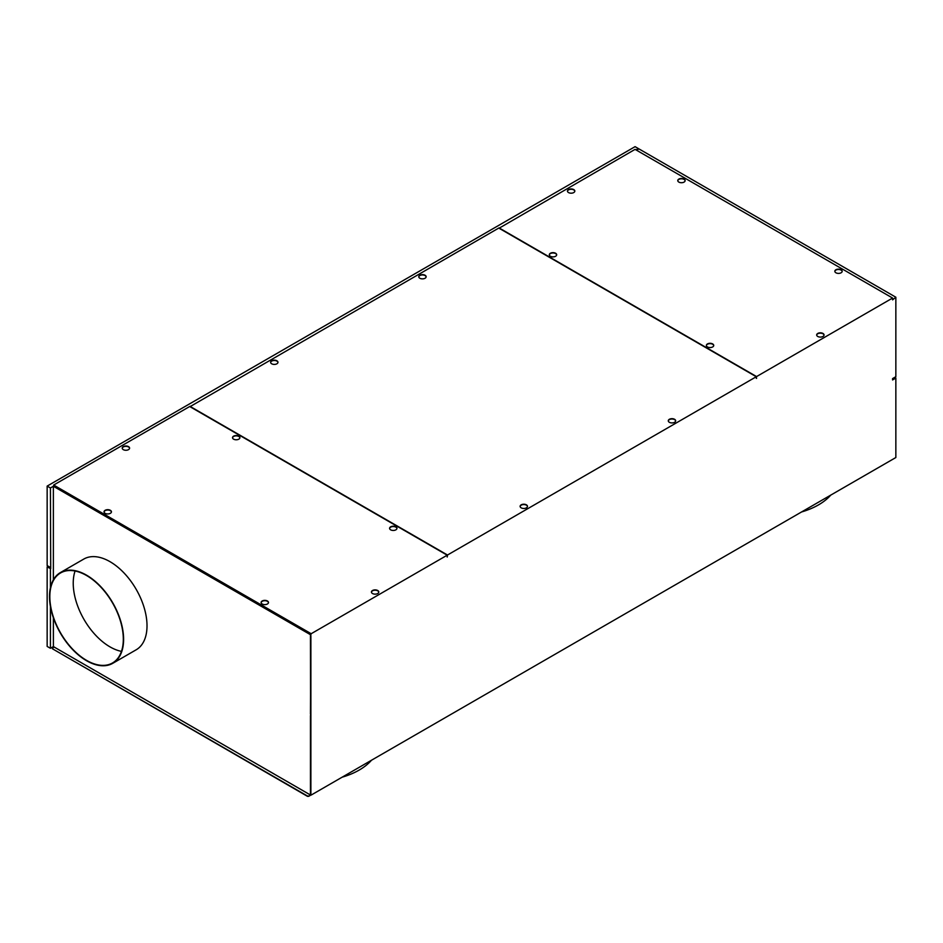 <?xml version="1.0" encoding="UTF-8"?>
<svg xmlns="http://www.w3.org/2000/svg" width="943" height="943" viewBox="0 0 943 943"><rect width="100%" height="100%" fill="white"/><g stroke="black" fill="none" stroke-linecap="round" stroke-linejoin="round"><path stroke-width="1.41" d="M636.584 150.243L638.93 148.888L895.85 297.222L895.85 376.693L892.585 378.579L892.585 379.946L895.85 378.06L894.659 377.377M499.059 228.241L635.075 149.371L892.585 298.047L756.569 376.575L756.274 378.226M895.85 297.222L892.585 299.874L892.585 298.047M53.668 485.044L189.684 406.516L447.206 555.191L311.178 633.72L53.668 485.044L53.668 486.105L310.742 634.521L310.742 635.464M189.979 406.681L498.764 228.065L756.274 376.74L447.501 555.014L447.206 557.018L447.206 555.191M499.059 227.9L756.569 376.575M550.382 253.254A3.689 2.134 180 0 1 554.401 252.795A3.689 2.134 180 0 1 556.676 254.763A3.689 2.134 180 0 1 555.604 256.26A3.689 2.134 180 0 1 551.584 256.72A3.689 2.134 180 0 1 549.309 254.763A3.689 2.134 180 0 1 550.382 253.254M549.321 254.928A3.689 2.134 180 0 1 550.382 253.596A3.689 2.134 180 0 1 554.26 253.101A3.689 2.134 180 0 1 556.665 254.928M677.781 180.761A3.689 2.134 180 0 1 678.842 179.429A3.689 2.134 180 0 1 682.72 178.934A3.689 2.134 180 0 1 685.125 180.761M684.064 182.093A3.689 2.134 180 0 1 680.044 182.553A3.689 2.134 180 0 1 677.769 180.596A3.689 2.134 180 0 1 678.842 179.087A3.689 2.134 180 0 1 682.862 178.628A3.689 2.134 180 0 1 685.137 180.596A3.689 2.134 180 0 1 684.064 182.093M834.838 271.443A3.689 2.134 180 0 1 835.899 270.099A3.689 2.134 180 0 1 839.777 269.615A3.689 2.134 180 0 1 842.182 271.443M835.899 269.757A3.689 2.134 180 0 1 839.918 269.297A3.689 2.134 180 0 1 842.193 271.266A3.689 2.134 180 0 1 841.121 272.775A3.689 2.134 180 0 1 837.101 273.234A3.689 2.134 180 0 1 834.826 271.266A3.689 2.134 180 0 1 835.899 269.757M706.378 345.609A3.689 2.134 180 0 1 707.439 344.266A3.689 2.134 180 0 1 711.317 343.782A3.689 2.134 180 0 1 713.721 345.609M712.66 346.941A3.689 2.134 180 0 1 708.641 347.401A3.689 2.134 180 0 1 706.366 345.433A3.689 2.134 180 0 1 707.439 343.924A3.689 2.134 180 0 1 711.458 343.464A3.689 2.134 180 0 1 713.733 345.433A3.689 2.134 180 0 1 712.66 346.941M816.685 335.13A3.689 2.134 180 0 1 817.746 333.787A3.689 2.134 180 0 1 821.636 333.303A3.689 2.134 180 0 1 824.041 335.13M817.746 333.445A3.689 2.134 180 0 1 821.766 332.985A3.689 2.134 180 0 1 824.052 334.954A3.689 2.134 180 0 1 822.968 336.462A3.689 2.134 180 0 1 818.948 336.922A3.689 2.134 180 0 1 816.673 334.954A3.689 2.134 180 0 1 817.746 333.445M567.462 191.24A3.689 2.134 180 0 1 568.535 189.908A3.689 2.134 180 0 1 572.413 189.413A3.689 2.134 180 0 1 574.817 191.24M568.535 189.567A3.689 2.134 180 0 1 572.554 189.107A3.689 2.134 180 0 1 574.829 191.075A3.689 2.134 180 0 1 573.745 192.572A3.689 2.134 180 0 1 569.725 193.032A3.689 2.134 180 0 1 567.45 191.075A3.689 2.134 180 0 1 568.535 189.567M86.567 575.525A51.971 29.999 60 0 1 120.515 621.319A51.971 29.999 60 0 1 112.547 662.953A51.971 29.999 60 0 1 86.567 660.383A51.971 29.999 60 0 1 52.619 614.588A51.971 29.999 60 0 1 60.576 572.943A51.971 29.999 60 0 1 86.567 575.525M86.567 660.725A52.384 30.247 -120 0 0 112.759 663.318A52.384 30.247 -120 0 0 120.787 621.343A52.384 30.247 -120 0 0 86.567 575.183A52.384 30.247 -120 0 0 60.376 572.59A52.384 30.247 -120 0 0 52.336 614.565A52.384 30.247 -120 0 0 86.567 660.725M310.742 794.607L310.447 715.525L310.447 794.996L54.258 647.098L52.784 647.947A1.261 0.731 180 0 0 52.407 648.466L52.407 648.772A1.261 0.731 180 0 1 52.443 648.619M311.037 794.961L308.667 796.34L310.447 794.996M895.85 378.06L895.85 457.532L311.178 795.055M47.739 565.918L47.739 566.943L50.71 568.653L47.15 566.943L47.739 566.602M310.589 714.075L310.447 634.686L53.374 486.27L53.374 579.792M756.569 378.402L756.274 376.74M638.34 149.23L638.34 148.546L635.995 149.902M47.15 566.943L47.15 646.415L50.415 648.289L53.397 646.568L53.374 617.783M50.71 568.653L50.415 487.979L53.374 486.27M50.415 648.289L50.415 606.396M50.415 587.76L50.415 568.818M50.415 567.45L47.15 565.576L47.15 486.105L50.415 487.979M47.15 486.105L635.075 146.66L638.34 148.546M675.648 420.967A3.689 2.134 0 0 0 674.575 419.635A3.689 2.134 0 0 0 670.697 419.14A3.689 2.134 0 0 0 668.292 420.967M447.501 555.014L189.979 406.339M276.9 360.78A3.689 2.134 0 0 0 272.881 360.32A3.689 2.134 0 0 0 270.606 362.289A3.689 2.134 0 0 0 271.678 363.786A3.689 2.134 0 0 0 275.698 364.257A3.689 2.134 0 0 0 277.973 362.289A3.689 2.134 0 0 0 276.9 360.78M526.406 504.835A3.689 2.134 0 0 0 522.387 504.375A3.689 2.134 0 0 0 520.112 506.344A3.689 2.134 0 0 0 521.196 507.841A3.689 2.134 0 0 0 525.216 508.312A3.689 2.134 0 0 0 527.491 506.344A3.689 2.134 0 0 0 526.406 504.835M425.069 275.238A3.689 2.134 0 0 0 421.049 274.778A3.689 2.134 0 0 0 418.775 276.747A3.689 2.134 0 0 0 419.847 278.244A3.689 2.134 0 0 0 423.867 278.704A3.689 2.134 0 0 0 426.142 276.747A3.689 2.134 0 0 0 425.069 275.238M674.575 419.293A3.689 2.134 0 0 0 670.556 418.833A3.689 2.134 0 0 0 668.281 420.802A3.689 2.134 0 0 0 669.365 422.299A3.689 2.134 0 0 0 673.385 422.759A3.689 2.134 0 0 0 675.659 420.802A3.689 2.134 0 0 0 674.575 419.293M277.961 362.454A3.689 2.134 0 0 0 276.9 361.122A3.689 2.134 0 0 0 273.022 360.627A3.689 2.134 0 0 0 270.617 362.454M527.479 506.509A3.689 2.134 0 0 0 526.406 505.177A3.689 2.134 0 0 0 522.528 504.682A3.689 2.134 0 0 0 520.123 506.509M426.13 276.912A3.689 2.134 0 0 0 425.069 275.58A3.689 2.134 0 0 0 421.179 275.085A3.689 2.134 0 0 0 418.786 276.912M395.871 529.836A3.689 2.134 180 0 1 391.852 530.296A3.689 2.134 180 0 1 389.577 528.328A3.689 2.134 180 0 1 390.661 526.819A3.689 2.134 180 0 1 394.681 526.359A3.689 2.134 180 0 1 396.956 528.328A3.689 2.134 180 0 1 395.871 529.836M233.605 436.149A3.689 2.134 180 0 1 237.624 435.678A3.689 2.134 180 0 1 239.899 437.646A3.689 2.134 180 0 1 238.815 439.155A3.689 2.134 180 0 1 234.795 439.615A3.689 2.134 180 0 1 232.52 437.646A3.689 2.134 180 0 1 233.605 436.149M128.507 449.634A3.689 2.134 180 0 1 124.488 450.094A3.689 2.134 180 0 1 122.213 448.125A3.689 2.134 180 0 1 123.297 446.628A3.689 2.134 180 0 1 127.317 446.157A3.689 2.134 180 0 1 129.592 448.125A3.689 2.134 180 0 1 128.507 449.634M262.201 600.986A3.689 2.134 180 0 1 266.221 600.526A3.689 2.134 180 0 1 268.496 602.494A3.689 2.134 180 0 1 267.411 603.991A3.689 2.134 180 0 1 263.392 604.463A3.689 2.134 180 0 1 261.117 602.494A3.689 2.134 180 0 1 262.201 600.986M110.355 513.322A3.689 2.134 180 0 1 106.335 513.782A3.689 2.134 180 0 1 104.06 511.813A3.689 2.134 180 0 1 105.144 510.304A3.689 2.134 180 0 1 109.164 509.845A3.689 2.134 180 0 1 111.439 511.813A3.689 2.134 180 0 1 110.355 513.322M377.73 593.512A3.689 2.134 180 0 1 373.711 593.984A3.689 2.134 180 0 1 371.424 592.015A3.689 2.134 180 0 1 372.509 590.507A3.689 2.134 180 0 1 376.528 590.047A3.689 2.134 180 0 1 378.803 592.015A3.689 2.134 180 0 1 377.73 593.512M389.589 528.493A3.689 2.134 180 0 1 390.661 527.161A3.689 2.134 180 0 1 394.539 526.665A3.689 2.134 180 0 1 396.944 528.493M232.532 437.823A3.689 2.134 180 0 1 233.605 436.491A3.689 2.134 180 0 1 237.483 435.996A3.689 2.134 180 0 1 239.887 437.823M122.225 448.302A3.689 2.134 180 0 1 123.297 446.97A3.689 2.134 180 0 1 127.175 446.475A3.689 2.134 180 0 1 129.58 448.302M261.128 602.66A3.689 2.134 180 0 1 262.201 601.328A3.689 2.134 180 0 1 266.079 600.832A3.689 2.134 180 0 1 268.484 602.66M104.072 511.99A3.689 2.134 180 0 1 105.144 510.646A3.689 2.134 180 0 1 109.023 510.163A3.689 2.134 180 0 1 111.427 511.99M371.436 592.18A3.689 2.134 180 0 1 372.509 590.848A3.689 2.134 180 0 1 376.387 590.353A3.689 2.134 180 0 1 378.791 592.18M310.447 714.157L310.884 635.712L310.884 794.69M311.178 633.72L310.589 635.547M53.374 646.544L54.258 647.063M87.451 666.253L114.127 681.659M247.467 758.644L274.142 774.003M112.759 663.318L136.169 649.798A52.384 30.247 -120 0 0 144.196 607.822A52.384 30.247 -120 0 0 109.977 561.663A52.384 30.247 -120 0 0 83.786 559.069L60.376 572.59M308.667 796.34L307.477 796.34L52.784 648.973A1.261 0.731 180 0 1 52.407 648.466M52.784 648.973L307.477 796.022L308.667 796.022M801.444 512.002A66.01 38.109 0 0 0 830.818 495.04M342.132 777.185A66.01 38.109 0 0 0 371.507 760.223M121.47 651.377A51.971 29.999 60 0 1 109.977 646.863A51.971 29.999 60 0 1 75.075 571.01"/></g></svg>
